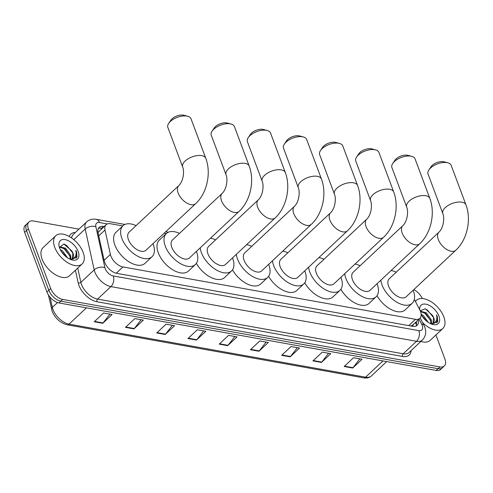 <?xml version="1.0" encoding="UTF-8"?>
<svg xmlns="http://www.w3.org/2000/svg" width="493" height="493" viewBox="0 0 493 493"><rect width="100%" height="100%" fill="white"/><g stroke="black" fill="none" stroke-linecap="round" stroke-linejoin="round"><path stroke-width="0.74" d="M122.775 225.93L110.5 223.736A11.585 6.464 46.9 0 0 106.094 224.697A11.585 6.464 46.9 0 0 105.015 230.015L110.395 254.4A11.585 6.464 46.9 0 0 110.876 256.015A11.585 6.464 46.9 0 0 122.917 266.953L415.463 319.304A11.585 6.464 46.9 0 0 419.863 318.342A11.585 6.464 46.9 0 0 419.722 309.752L414.336 299.368M419.863 318.342L412.851 324.918A11.585 6.464 -133.1 0 1 411.267 325.799L411.421 325.824A3.864 2.157 46.9 0 0 413.313 324.48M106.094 224.697L98.255 232.24A11.585 7.007 167.6 0 0 97.953 232.197M410.638 325.941L411.267 325.799M166.178 233.694L164.027 233.312M104.091 226.57L103.542 226.478A11.585 6.464 46.9 0 0 99.142 227.439A11.585 6.464 46.9 0 0 98.058 232.751L104.251 260.803A11.585 6.464 46.9 0 0 104.732 262.412A11.585 6.464 46.9 0 0 116.773 273.356L412.727 326.311A11.585 6.464 46.9 0 0 417.127 325.349A11.585 6.464 46.9 0 0 418.181 319.914M435.923 334.975L444.92 359.046A11.585 6.464 -133.1 0 1 444.322 365.972A11.585 6.464 -133.1 0 1 439.916 366.934L62.728 299.436A11.585 6.464 -133.1 0 1 50.687 288.497L28.391 228.869A11.585 6.464 -133.1 0 1 28.988 221.942A11.585 6.464 -133.1 0 1 33.395 220.981L78.948 229.128M413.806 289.613A11.585 6.464 -133.1 0 1 422.255 298.518M444.322 365.972L440.582 369.479A11.585 6.464 -133.1 0 1 436.176 370.44L58.987 302.949A11.585 6.464 -133.1 0 1 46.946 292.004L24.65 232.376L26.523 230.625A11.585 6.464 -133.1 0 1 27.121 223.693A11.585 6.464 -133.1 0 0 26.523 230.625L48.813 290.254L26.523 230.625L28.391 228.869M58.987 302.949L60.855 301.192A11.585 6.464 -133.1 0 1 48.813 290.254A11.585 6.464 -133.1 0 0 60.855 301.192L438.049 368.69L60.855 301.192L62.728 299.436M442.449 367.723A11.585 6.464 -133.1 0 1 438.049 368.69A11.585 6.464 -133.1 0 0 442.449 367.723M416.314 321.67A11.585 6.464 -133.1 0 1 416.037 326.058M98.36 228.481A11.585 6.464 -133.1 0 1 101.675 228.228L102.224 228.327M359.847 358.861L353 367.679A3.087 2.052 100.1 0 1 352.692 368.024L362.047 359.255L353.524 357.727L344.169 366.496L352.692 368.024M328.603 353.271L321.756 362.09A3.087 2.052 100.1 0 1 321.448 362.429L330.803 353.666L322.28 352.138L312.926 360.907L321.448 362.429M297.359 347.682L290.513 356.501A3.087 2.052 100.1 0 1 290.204 356.84L299.559 348.07L291.036 346.548L281.682 355.317L290.204 356.84M266.121 342.087L259.269 350.905A3.087 2.052 100.1 0 1 258.961 351.25L268.315 342.481L259.793 340.959L250.438 349.728L258.961 351.25M109.902 314.133L103.055 322.952A3.087 2.052 100.1 0 1 102.747 323.297L112.096 314.528L103.579 313.006L94.225 321.769L102.747 323.297M141.146 319.723L134.299 328.541A3.087 2.052 100.1 0 1 133.985 328.886L143.34 320.117L134.823 318.595L125.468 327.364L133.985 328.886M172.39 325.318L165.543 334.137A3.087 2.052 100.1 0 1 165.229 334.476L174.584 325.707L166.067 324.184L156.712 332.954L165.229 334.476M203.634 330.908L196.787 339.726A3.087 2.052 100.1 0 1 196.473 340.065L205.827 331.302L197.305 329.774L187.956 338.543L196.473 340.065M234.878 336.497L228.031 345.316A3.087 2.052 100.1 0 1 227.717 345.661L237.071 336.892L228.549 335.363L219.194 344.132L227.717 345.661M24.65 232.376A11.585 6.464 -133.1 0 1 25.248 225.449L28.988 221.942M83.126 252.385A19.307 10.772 -133.1 0 1 82.128 263.934A19.307 10.772 -133.1 0 1 67.812 262.738A19.307 10.772 -133.1 0 1 54.723 247.307A19.307 10.772 -133.1 0 1 55.721 235.759A19.307 10.772 -133.1 0 1 70.037 236.954A19.307 10.772 -133.1 0 1 83.126 252.385M82.128 263.934L69.501 275.772A19.307 10.772 -133.1 0 1 55.185 274.576A19.307 10.772 -133.1 0 1 42.096 259.139A19.307 10.772 -133.1 0 1 43.094 247.597L55.721 235.759M72.261 258.646L72.859 253.322L71.855 250.912A8.726 4.868 -133.1 0 1 73.007 253.186A8.726 4.868 -133.1 0 1 72.557 258.406A8.726 4.868 -133.1 0 1 71.017 259.152L70.185 259.281L69.889 256.107L64.879 248.928L59.413 247.116M70.807 259.201L70.635 255.411L65.618 248.232L59.419 246.802M66.05 256.736L61.126 251.159M67.547 257.839L62.648 251.017L60.269 249.587M71.855 250.912L63.88 244.017L59.419 247.48M59.665 248.189A12.59 7.019 -133.1 0 1 59.105 246.272A12.59 7.019 -133.1 0 1 66 239.82A12.59 7.019 -133.1 0 1 78.184 251.504A12.59 7.019 -133.1 0 1 71.861 259.873A12.59 7.019 -133.1 0 1 59.665 248.189M71.115 259.645L77.044 257.032L76.563 252.028L75.786 250.302L76.132 252.169C76.415 256.255 74.708 258.585 71.017 259.152M65.655 256.409L61.459 251.676M69.741 255.639L63.856 248.454L62.26 247.4M72.711 252.854L66.826 245.668L64.337 244.146M76.199 258.4L76.483 252.108L75.786 250.302M168.711 123.355L170.886 120.138A8.498 4.221 -20.5 0 1 183.402 115.146A8.498 4.221 -20.5 0 1 183.932 115.263L187.685 116.262A12.356 6.144 159.5 0 0 186.915 116.089A12.356 6.144 159.5 0 0 168.711 123.355A12.356 6.144 159.5 0 0 167.854 127.434L182.644 166.979A12.356 6.144 -20.5 0 1 188.234 158.721A12.356 6.144 -20.5 0 1 201.699 155.634A12.356 6.144 -20.5 0 1 205.791 158.321L191.007 118.776A12.356 6.144 159.5 0 0 187.685 116.262M182.644 166.979C184.536 171.293 183.421 181.27 178.774 185.614L129.055 232.215A12.356 6.89 46.9 0 0 128.42 239.61A12.356 6.89 46.9 0 0 136.795 249.489A12.356 6.89 46.9 0 0 145.959 250.253L195.678 203.646C207.06 193.164 211.423 173.025 205.791 158.321M152.99 243.659A21.242 11.844 -133.1 0 1 153.132 244.029A21.242 11.844 -133.1 0 1 152.035 256.73A21.242 11.844 -133.1 0 1 136.284 255.417A21.242 11.844 -133.1 0 1 121.888 238.439A21.242 11.844 -133.1 0 1 122.985 225.739A21.242 11.844 -133.1 0 1 136.086 225.628M152.035 256.73L145.016 263.305A21.242 11.844 -133.1 0 1 129.271 261.993A21.242 11.844 -133.1 0 1 114.869 245.015A21.242 11.844 -133.1 0 1 115.966 232.314L122.985 225.739M212.113 131.12L214.289 127.903A8.498 4.221 -20.5 0 1 226.805 122.911A8.498 4.221 -20.5 0 1 227.335 123.028L231.081 124.026A12.356 6.144 159.5 0 0 230.317 123.854A12.356 6.144 159.5 0 0 212.113 131.12A12.356 6.144 159.5 0 0 211.257 135.199L226.04 174.744A12.356 6.144 -20.5 0 1 231.636 166.486A12.356 6.144 -20.5 0 1 245.101 163.399A12.356 6.144 -20.5 0 1 249.193 166.086L234.409 126.541A12.356 6.144 159.5 0 0 231.081 124.026M226.04 174.744C227.939 179.058 226.817 189.041 222.177 193.379L172.458 239.986A12.356 6.89 46.9 0 0 171.817 247.375A12.356 6.89 46.9 0 0 180.198 257.254A12.356 6.89 46.9 0 0 189.361 258.018L239.074 211.411C250.462 200.928 254.826 180.789 249.193 166.086M196.387 251.43A21.242 11.844 -133.1 0 1 196.528 251.794A21.242 11.844 -133.1 0 1 195.431 264.494A21.242 11.844 -133.1 0 1 179.686 263.182A21.242 11.844 -133.1 0 1 165.284 246.204A21.242 11.844 -133.1 0 1 166.381 233.503A21.242 11.844 -133.1 0 1 179.489 233.392M195.431 264.494L188.418 271.07A21.242 11.844 -133.1 0 1 172.667 269.757A21.242 11.844 -133.1 0 1 158.271 252.78A21.242 11.844 -133.1 0 1 159.368 240.079L166.381 233.503M248.244 137.584L250.419 134.367A8.498 4.221 -20.5 0 1 262.929 129.376A8.498 4.221 -20.5 0 1 263.459 129.493L267.212 130.491A12.356 6.144 159.5 0 0 266.442 130.325A12.356 6.144 159.5 0 0 248.244 137.584A12.356 6.144 159.5 0 0 247.387 141.664L262.171 181.208A12.356 6.144 -20.5 0 1 267.761 172.951A12.356 6.144 -20.5 0 1 281.226 169.863A12.356 6.144 -20.5 0 1 285.318 172.55L270.534 133.011A12.356 6.144 159.5 0 0 267.212 130.491M262.171 181.208C264.063 185.522 262.948 195.505 258.301 199.844L208.588 246.451A12.356 6.89 46.9 0 0 207.947 253.84A12.356 6.89 46.9 0 0 216.322 263.718A12.356 6.89 46.9 0 0 225.486 264.482L275.205 217.881C286.587 207.393 290.95 187.254 285.318 172.55M232.517 257.894A21.242 11.844 -133.1 0 1 232.659 258.258A21.242 11.844 -133.1 0 1 231.562 270.959A21.242 11.844 -133.1 0 1 215.811 269.646A21.242 11.844 -133.1 0 1 201.415 252.669A21.242 11.844 -133.1 0 1 200.22 247.837M231.562 270.959L224.549 277.541A21.242 11.844 -133.1 0 1 196.368 263.41M210.511 238.193A21.242 11.844 -133.1 0 1 215.614 239.863M284.369 144.048L286.544 140.832A8.498 4.221 -20.5 0 1 299.06 135.84A8.498 4.221 -20.5 0 1 299.59 135.957L303.343 136.955A12.356 6.144 159.5 0 0 302.573 136.789A12.356 6.144 159.5 0 0 284.369 144.048A12.356 6.144 159.5 0 0 283.512 148.128L298.296 187.673A12.356 6.144 -20.5 0 1 303.891 179.415A12.356 6.144 -20.5 0 1 317.356 176.328A12.356 6.144 -20.5 0 1 321.448 179.014L306.664 139.476A12.356 6.144 159.5 0 0 303.343 136.955M298.296 187.673C300.194 191.987 299.072 201.97 294.432 206.314L244.713 252.915A12.356 6.89 46.9 0 0 244.078 260.304A12.356 6.89 46.9 0 0 252.453 270.182A12.356 6.89 46.9 0 0 261.617 270.947L311.336 224.346C322.718 213.857 327.081 193.718 321.448 179.014M268.648 264.359A21.242 11.844 -133.1 0 1 268.79 264.729A21.242 11.844 -133.1 0 1 267.693 277.423A21.242 11.844 -133.1 0 1 251.941 276.111A21.242 11.844 -133.1 0 1 237.546 259.133A21.242 11.844 -133.1 0 1 236.35 254.302M267.693 277.423L260.674 284.005A21.242 11.844 -133.1 0 1 232.499 269.874M246.636 244.657A21.242 11.844 -133.1 0 1 251.744 246.327M320.499 150.513L322.675 147.296A8.498 4.221 -20.5 0 1 335.191 142.304A8.498 4.221 -20.5 0 1 335.715 142.422L339.467 143.42A12.356 6.144 159.5 0 0 338.703 143.253A12.356 6.144 159.5 0 0 320.499 150.513A12.356 6.144 159.5 0 0 319.643 154.592L334.427 194.137A12.356 6.144 -20.5 0 1 340.022 185.879A12.356 6.144 -20.5 0 1 353.487 182.798A12.356 6.144 -20.5 0 1 357.579 185.485L342.789 145.94A12.356 6.144 159.5 0 0 339.467 143.42M334.427 194.137C336.325 198.451 335.203 208.434 330.563 212.779L280.844 259.38A12.356 6.89 46.9 0 0 280.203 266.768A12.356 6.89 46.9 0 0 288.584 276.647A12.356 6.89 46.9 0 0 297.747 277.411L347.46 230.81C358.842 220.322 363.212 200.189 357.579 185.485M304.773 270.823A21.242 11.844 -133.1 0 1 304.914 271.193A21.242 11.844 -133.1 0 1 303.817 283.894A21.242 11.844 -133.1 0 1 288.072 282.575A21.242 11.844 -133.1 0 1 273.67 265.598A21.242 11.844 -133.1 0 1 272.475 260.766M303.817 283.894L296.804 290.469A21.242 11.844 -133.1 0 1 268.623 276.339M282.766 251.122A21.242 11.844 -133.1 0 1 287.875 252.792M356.624 156.977L358.805 153.767A8.498 4.221 -20.5 0 1 371.315 148.769A8.498 4.221 -20.5 0 1 371.845 148.886L375.598 149.884A12.356 6.144 159.5 0 0 374.828 149.718A12.356 6.144 159.5 0 0 356.624 156.977A12.356 6.144 159.5 0 0 355.773 161.057L370.557 200.602A12.356 6.144 -20.5 0 1 376.147 192.35A12.356 6.144 -20.5 0 1 389.612 189.263A12.356 6.144 -20.5 0 1 393.704 191.95L378.92 152.405A12.356 6.144 159.5 0 0 375.598 149.884M370.557 200.602C372.449 204.915 371.334 214.899 366.687 219.243L316.974 265.844A12.356 6.89 46.9 0 0 316.333 273.233A12.356 6.89 46.9 0 0 324.708 283.111A12.356 6.89 46.9 0 0 333.872 283.876L383.591 237.275C394.973 226.786 399.336 206.653 393.704 191.95M340.903 277.288A21.242 11.844 -133.1 0 1 341.045 277.658A21.242 11.844 -133.1 0 1 339.948 290.359A21.242 11.844 -133.1 0 1 324.197 289.04A21.242 11.844 -133.1 0 1 309.801 272.062A21.242 11.844 -133.1 0 1 308.606 267.231M339.948 290.359L332.935 296.934A21.242 11.844 -133.1 0 1 304.754 282.803M318.897 257.586A21.242 11.844 -133.1 0 1 324 259.256M392.755 163.442L394.93 160.231A8.498 4.221 -20.5 0 1 407.446 155.233A8.498 4.221 -20.5 0 1 407.976 155.35L411.729 156.349A12.356 6.144 159.5 0 0 410.959 156.182A12.356 6.144 159.5 0 0 392.755 163.442A12.356 6.144 159.5 0 0 391.898 167.521L406.682 207.066A12.356 6.144 -20.5 0 1 412.277 198.815A12.356 6.144 -20.5 0 1 425.742 195.727A12.356 6.144 -20.5 0 1 429.834 198.414L415.051 158.869A12.356 6.144 159.5 0 0 411.729 156.349M406.682 207.066C408.58 211.38 407.458 221.363 402.818 225.708L353.099 272.309A12.356 6.89 46.9 0 0 352.464 279.697A12.356 6.89 46.9 0 0 360.839 289.576A12.356 6.89 46.9 0 0 370.003 290.34L419.722 243.739C431.104 233.251 435.467 213.118 429.834 198.414M377.034 283.752A21.242 11.844 -133.1 0 1 377.176 284.122A21.242 11.844 -133.1 0 1 376.079 296.823A21.242 11.844 -133.1 0 1 360.328 295.51A21.242 11.844 -133.1 0 1 345.932 278.533A21.242 11.844 -133.1 0 1 344.736 273.695M376.079 296.823L369.06 303.398A21.242 11.844 -133.1 0 1 340.885 289.268M355.022 264.051A21.242 11.844 -133.1 0 1 360.13 265.721M428.885 169.912L431.061 166.696A8.498 4.221 -20.5 0 1 443.577 161.698A8.498 4.221 -20.5 0 1 444.101 161.815L447.854 162.819A12.356 6.144 159.5 0 0 447.083 162.647A12.356 6.144 159.5 0 0 428.885 169.912A12.356 6.144 159.5 0 0 428.029 173.986L442.813 213.531A12.356 6.144 -20.5 0 1 448.408 205.279A12.356 6.144 -20.5 0 1 461.873 202.192A12.356 6.144 -20.5 0 1 465.965 204.878L451.175 165.334A12.356 6.144 159.5 0 0 447.854 162.819M442.813 213.531C444.711 217.844 443.589 227.828 438.949 232.172L389.23 278.773A12.356 6.89 46.9 0 0 388.589 286.162A12.356 6.89 46.9 0 0 396.97 296.04A12.356 6.89 46.9 0 0 406.133 296.804L455.846 250.204C467.228 239.715 471.598 219.582 465.965 204.878M413.159 290.217A21.242 11.844 -133.1 0 1 413.3 290.587A21.242 11.844 -133.1 0 1 412.203 303.287A21.242 11.844 -133.1 0 1 396.458 301.975A21.242 11.844 -133.1 0 1 382.057 284.997A21.242 11.844 -133.1 0 1 380.861 280.16M412.203 303.287L405.191 309.863A21.242 11.844 -133.1 0 1 377.009 295.732M391.152 270.515A21.242 11.844 -133.1 0 1 396.255 272.185M415.445 301.513A19.307 10.772 -133.1 0 1 416.437 300.305A19.307 10.772 -133.1 0 1 430.753 301.5A19.307 10.772 -133.1 0 1 443.842 316.937A19.307 10.772 -133.1 0 1 442.85 328.48A19.307 10.772 -133.1 0 1 422.544 322.545M442.85 328.48L430.216 340.318A19.307 10.772 -133.1 0 1 420.874 341.427M432.977 323.192L433.575 317.874L432.577 315.465A8.726 4.868 -133.1 0 1 433.723 317.732A8.726 4.868 -133.1 0 1 433.273 322.952A8.726 4.868 -133.1 0 1 431.732 323.704L430.907 323.833L430.605 320.653L425.595 313.474L420.523 311.576M431.529 323.747L431.35 319.957L426.34 312.778L420.375 311.188M426.765 321.288L421.848 315.705M428.269 322.385L423.37 315.563L421.127 314.195M432.577 315.465L425.305 308.784L420.215 310.793M419.654 309.622A12.59 7.019 -133.1 0 1 427.332 304.557A12.59 7.019 -133.1 0 1 438.899 316.05A12.59 7.019 -133.1 0 1 432.577 324.425A12.59 7.019 -133.1 0 1 421.145 314.46M431.831 324.191L437.766 321.578L437.285 316.58L436.502 314.848L436.847 316.722C437.131 320.801 435.43 323.131 431.732 323.704M426.371 320.961L422.174 316.229M430.457 320.185L424.572 313L422.976 311.952M433.427 317.406L427.542 310.214L425.052 308.698M436.921 322.952L437.199 316.654L436.502 314.848M104.134 260.273L110.395 254.4M416.48 324.653L416.11 323.883A11.585 4.338 152.6 0 0 414.952 322.94M100.905 228.13A11.585 7.697 100.1 0 1 101.503 228.999M116.219 273.239L122.917 266.953M98.754 235.882L105.015 230.015M408.74 325.602L415.463 319.304M107.326 223.933L99.524 222.534A7.722 4.308 46.9 0 0 95.87 226.718L104.886 267.576A7.722 4.308 46.9 0 0 105.206 268.648A7.722 4.308 46.9 0 0 113.23 275.944L418.847 330.63A7.722 4.308 46.9 0 0 422.181 325.368A7.722 4.308 46.9 0 0 421.688 324.265L419.025 319.125M418.847 330.63A7.722 5.133 -79.9 0 1 416.517 341.292L110.9 286.606A15.449 8.615 -133.1 0 1 94.847 272.019A15.449 8.615 -133.1 0 1 94.206 269.868L80.877 282.36A15.449 8.615 46.9 0 0 81.518 284.51A15.449 8.615 46.9 0 0 97.571 299.097L403.188 353.783A15.449 8.615 46.9 0 0 409.061 352.501L422.39 340.01A15.449 8.615 -133.1 0 1 416.517 341.292L403.188 353.783A1.929 1.282 100.1 0 0 402.608 356.451L96.992 301.765A1.929 1.282 100.1 0 1 97.571 299.097L110.9 286.606A7.722 5.133 -79.9 0 0 113.23 275.944M422.39 340.01C425.786 336.331 426.574 332.011 424.738 327.05L423.869 325.09A7.722 2.89 152.6 0 0 421.688 324.265M96.992 301.765A17.378 9.694 -133.1 0 1 78.929 285.355A17.378 9.694 -133.1 0 1 78.202 282.933L75.404 270.238M69.291 236.517A17.378 9.694 -133.1 0 1 75.374 232.48M411.131 350.56A17.378 9.694 -133.1 0 1 402.608 356.451M50.687 288.497L46.946 292.004M439.916 366.934L436.176 370.44M104.886 267.576A7.722 4.671 167.6 0 0 94.206 269.868L85.19 229.011L73.821 239.672M95.87 226.718A7.722 4.671 167.6 0 0 85.19 229.011A15.449 8.615 -133.1 0 1 86.632 221.924L73.303 234.421A15.449 8.615 46.9 0 0 71.633 237.996M77.721 268.063L80.877 282.36A1.929 1.171 -12.4 0 1 78.202 282.933M99.524 222.534A7.722 5.133 -79.9 0 0 96.209 219.317C92.548 218.676 89.356 219.545 86.632 221.924M101.675 228.228L103.542 226.478M50.101 297.224L52.344 307.398A15.449 8.615 46.9 0 0 52.991 309.542A15.449 8.615 46.9 0 0 69.045 324.129A3.864 2.564 100.1 0 1 67.19 324.795C60.349 322.989 55.358 318.521 52.209 311.403L48.413 294.931M51.574 309.271A3.864 2.336 167.6 0 1 52.344 307.398L57.508 302.56M86.411 307.854L69.045 324.129L365.572 377.194A15.449 8.615 46.9 0 0 371.439 375.906C369.399 377.737 366.823 378.384 363.717 377.854A3.864 2.564 -79.9 0 0 365.572 377.194L382.938 360.913M228.031 345.316L219.551 343.8M196.787 339.726L188.308 338.21M165.543 334.137L157.07 332.621M134.299 328.541L125.826 327.025M103.055 322.952L94.582 321.436M259.269 350.905L250.795 349.389M290.513 356.501L282.039 354.978M321.756 362.09L313.283 360.574M353 367.679L344.527 366.163M178.774 185.614A12.356 6.89 46.9 0 0 178.139 193.003A12.356 6.89 46.9 0 0 190.982 204.675A12.356 6.89 46.9 0 0 195.678 203.646M222.177 193.379A12.356 6.89 46.9 0 0 221.536 200.768A12.356 6.89 46.9 0 0 234.378 212.44A12.356 6.89 46.9 0 0 239.074 211.411M258.301 199.844A12.356 6.89 46.9 0 0 257.666 207.239A12.356 6.89 46.9 0 0 270.509 218.904A12.356 6.89 46.9 0 0 275.205 217.881M294.432 206.314A12.356 6.89 46.9 0 0 293.791 213.703A12.356 6.89 46.9 0 0 306.64 225.369A12.356 6.89 46.9 0 0 311.336 224.346M330.563 212.779A12.356 6.89 46.9 0 0 329.922 220.168A12.356 6.89 46.9 0 0 342.764 231.833A12.356 6.89 46.9 0 0 347.46 230.81M366.687 219.243A12.356 6.89 46.9 0 0 366.052 226.632A12.356 6.89 46.9 0 0 378.895 238.298A12.356 6.89 46.9 0 0 383.591 237.275M402.818 225.708A12.356 6.89 46.9 0 0 402.177 233.097A12.356 6.89 46.9 0 0 415.026 244.762A12.356 6.89 46.9 0 0 419.722 243.739M438.949 232.172A12.356 6.89 46.9 0 0 438.308 239.561A12.356 6.89 46.9 0 0 451.15 251.233A12.356 6.89 46.9 0 0 455.846 250.204M416.11 323.883L415.402 322.521M168.341 232.221L165.697 231.753M124.945 224.457L96.209 219.317M423.869 325.09L420.184 317.997M363.717 377.854L67.19 324.795M371.439 375.906L386.715 361.591M416.437 300.305L415.352 301.328"/></g></svg>
